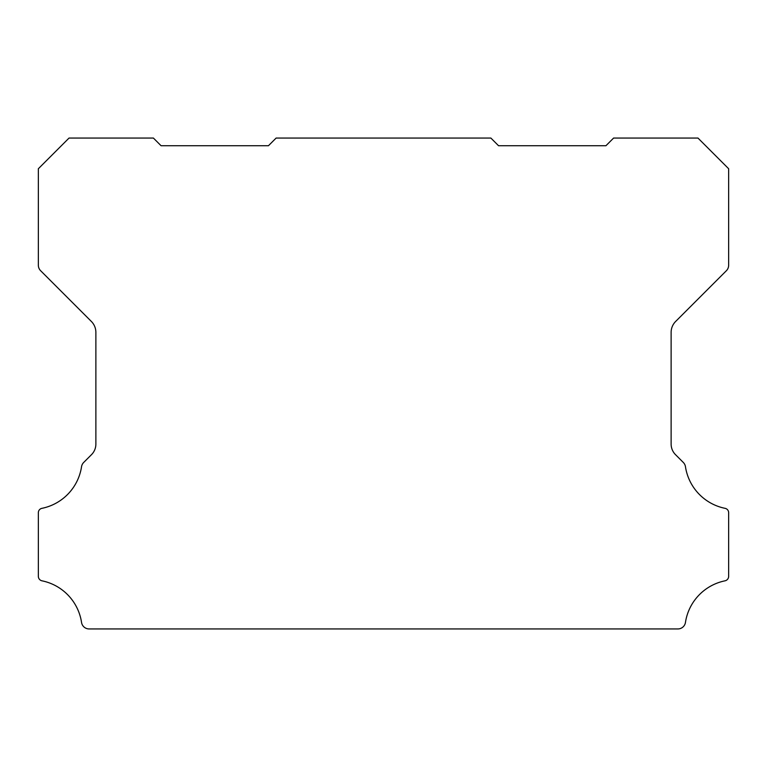 <?xml version="1.0" encoding="UTF-8"?>
<svg xmlns="http://www.w3.org/2000/svg" width="767" height="767" viewBox="0 0 767 767"><rect width="100%" height="100%" fill="white"/><g stroke="black" fill="none" stroke-linecap="round" stroke-linejoin="round"><path stroke-width="1.15" d="M38.35 512.682A4.439 4.439 0 0 1 42.032 508.31A50.162 50.162 0 0 0 81.542 466.719A7.718 7.718 0 0 1 83.718 462.434L91.388 454.764A14.966 14.966 0 0 0 95.875 443.92L95.875 332.332A15.426 15.426 0 0 0 91.388 321.478L40.603 270.693A7.785 7.785 0 0 1 38.35 265.277L38.35 168.74L69.03 138.06L153.4 138.06L161.07 145.73L268.45 145.73L276.12 138.06L490.88 138.06L498.55 145.73L605.93 145.73L613.6 138.06L697.97 138.06L728.65 168.74L728.65 265.277A7.785 7.785 0 0 1 726.407 270.693L675.622 321.478A15.426 15.426 0 0 0 671.125 332.332L671.125 443.92A14.966 14.966 0 0 0 675.622 454.764L683.282 462.434A7.718 7.718 0 0 1 685.458 466.719A50.162 50.162 0 0 0 724.968 508.31A4.439 4.439 0 0 1 728.65 512.816L728.65 576.333A4.592 4.592 0 0 1 724.968 580.83A50.133 50.133 0 0 0 685.458 622.421A7.66 7.66 0 0 1 677.884 628.94L89.116 628.94A7.66 7.66 0 0 1 81.542 622.421A50.133 50.133 0 0 0 42.032 580.83A4.592 4.592 0 0 1 38.35 576.333L38.35 512.816A4.439 4.439 0 0 1 38.35 512.682"/></g></svg>
